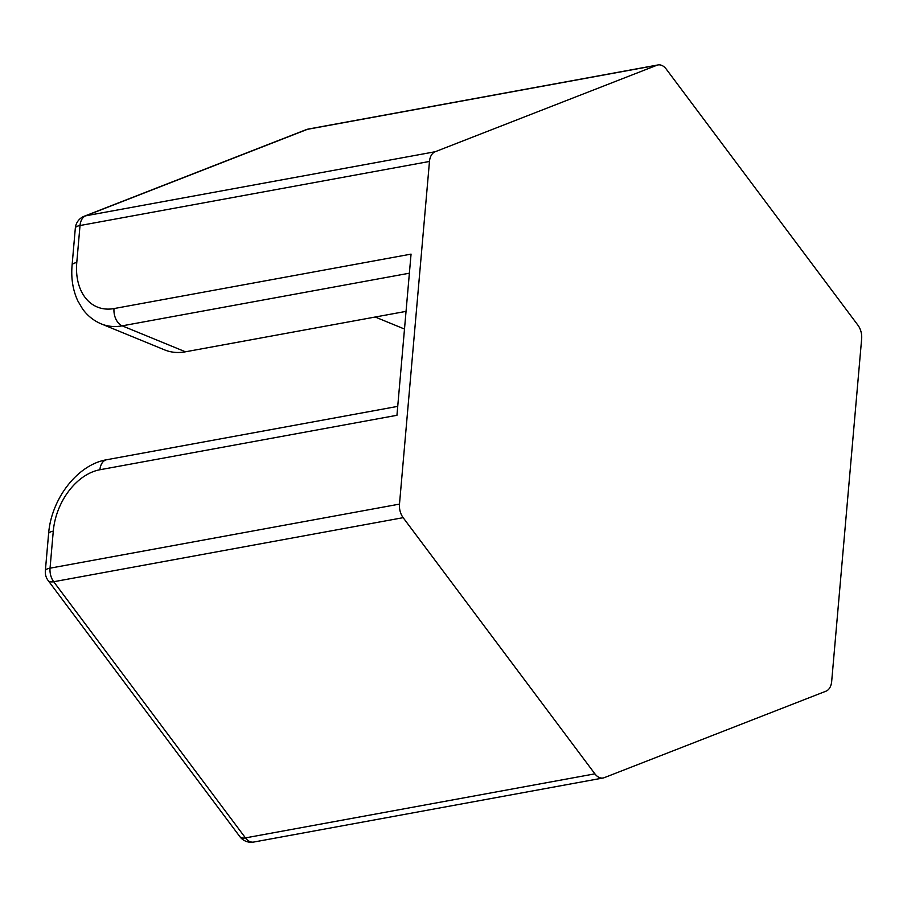 <?xml version="1.0" encoding="UTF-8"?>
<svg xmlns="http://www.w3.org/2000/svg" width="907" height="907" viewBox="0 0 907 907"><rect width="100%" height="100%" fill="white"/><g stroke="black" fill="none" stroke-linecap="round" stroke-linejoin="round"><path stroke-width="1.36" d="M406.041 311.373L185.459 351.803A70.508 49.125 112.3 0 1 164.564 349.875L101.301 323.912C93.784 320.761 87.56 315.795 82.628 309.026L77.821 300.909C72.855 290.183 70.95 278.268 72.095 265.15A14.104 4.127 5 0 1 76.778 262.531L80.02 225.526A14.104 4.127 -175 0 0 75.326 228.133L72.095 265.15M404.499 329.048L375.192 317.019M397.731 406.37L106.731 459.724A14.104 9.229 79.6 0 0 99.917 469.747A56.404 39.307 112.3 0 0 53.275 531.162L50.044 568.179A14.104 9.229 79.6 0 0 53.706 581.727L403.15 517.67L594.901 773.841A14.104 9.229 79.6 0 0 603.132 777.991A14.104 9.229 79.6 0 0 604.255 777.673L825.971 691.191A14.104 9.229 -100.4 0 0 831.674 681.474L861.65 338.821A14.104 9.229 -100.4 0 0 857.988 325.273L666.248 69.102A14.104 9.229 -100.4 0 0 658.006 64.941L308.55 129.009A14.104 9.229 79.6 0 0 307.439 129.327A14.104 10.578 -111.3 0 0 305.976 129.735L84.249 216.229A14.104 14.104 0 0 0 75.326 228.133M656.895 65.259L307.439 129.327L85.712 215.809A14.104 9.229 79.6 0 0 80.02 225.526L429.476 161.457A14.104 9.229 -100.4 0 1 435.167 151.741L656.895 65.259A14.104 9.229 -100.4 0 1 658.006 64.941M429.476 161.457L399.488 504.111A14.104 9.229 -100.4 0 0 403.15 517.67M99.917 469.747L396.949 415.293L411.052 254.119L114.01 308.573A56.404 39.307 112.3 0 1 76.778 262.531M594.901 773.841L245.446 837.898L53.706 581.727A14.104 6.44 143.2 0 1 48.105 580.469L239.856 836.639A14.104 14.104 0 0 0 253.688 842.059L603.132 777.991M409.386 273.2L122.196 325.84A70.508 49.125 112.3 0 1 101.301 323.912M114.01 308.573A14.104 9.229 79.6 0 0 122.196 325.84L185.459 351.803M84.249 216.229A14.104 10.578 -111.3 0 1 85.712 215.809L435.167 151.741M53.275 531.162A14.104 4.127 -175 0 0 48.593 533.769L45.35 570.786A14.104 4.127 -175 0 1 50.044 568.179L399.488 504.111M239.856 836.639A14.104 6.44 143.2 0 0 245.446 837.898A14.104 9.229 79.6 0 0 253.688 842.059M45.35 570.786A14.104 14.104 0 0 0 48.105 580.469M308.55 129.009A14.104 14.104 0 0 0 305.976 129.735M48.593 533.769C51.189 499.406 76.959 464.724 106.731 459.724"/></g></svg>
